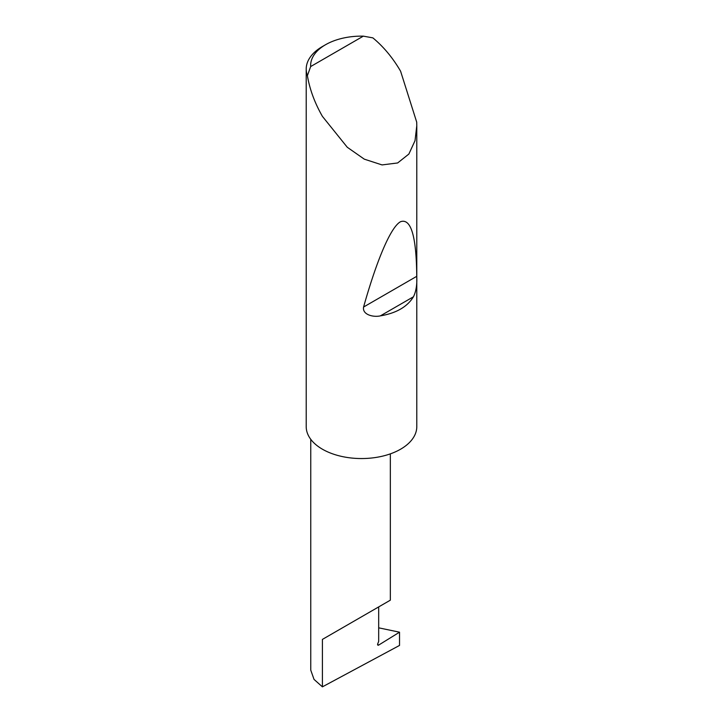 <?xml version="1.0" encoding="UTF-8"?>
<svg xmlns="http://www.w3.org/2000/svg" width="723" height="723" viewBox="0 0 723 723"><rect width="100%" height="100%" fill="white"/><g stroke="black" fill="none" stroke-linecap="round" stroke-linejoin="round"><path stroke-width="1.08" d="M399.53 632.191L399.53 645.431L322.404 686.85L322.404 639.403L378.68 606.913C399.123 595.11 388.043 601.509 378.68 606.913L378.68 641.382L377.74 643.804A1.473 0.85 120 0 0 377.903 645.16A1.473 0.85 120 0 0 378.68 645.07L399.53 632.191L378.68 627.826M390.339 453.863L390.339 600.18L322.404 639.403M413.457 296.773C407.293 306.823 396.276 313.186 380.397 315.861C373.475 317.478 362.087 314.758 363.588 307.022C376.068 262.548 390.366 227.094 400.596 221.69C411.007 218.111 416.394 236.322 416.746 276.331C417.198 284.51 416.105 291.324 413.457 296.773L380.397 315.861M310.673 66.552L363.335 36.15L372.86 37.867C383.561 46.724 392.806 57.84 400.596 71.216L416.701 122.124L416.791 125.703L415.02 140.687L408.875 154.044L397.641 162.964L382.024 164.916L364.284 159.15L347.266 147.257L322.404 116.358C314.722 102.919 309.715 89.363 307.392 75.671A55.291 31.92 180 0 1 306.209 69.11A55.291 31.92 180 0 1 322.404 46.534L325.531 44.736A50.863 29.363 0 0 0 310.673 66.552L307.392 75.671M416.791 125.703L416.791 426.633A55.291 31.92 180 0 1 382.657 456.123A55.291 31.92 180 0 1 322.404 449.2A55.291 31.92 180 0 1 306.209 426.633L306.209 69.11M322.404 686.85L314.026 679.394L310.754 670.131L310.754 439.295M363.335 36.15A50.863 29.363 0 0 0 325.531 44.736M377.605 644.446L378.68 645.07M416.746 276.331L363.588 307.022"/></g></svg>
